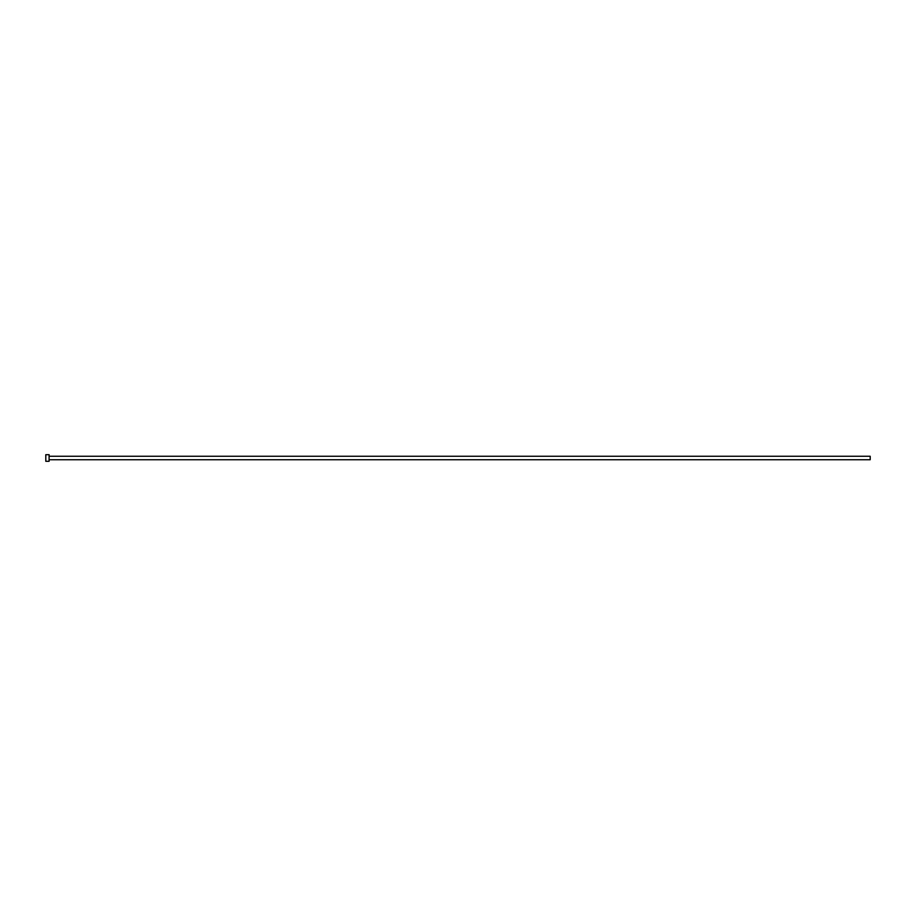<?xml version="1.0" encoding="UTF-8"?>
<svg xmlns="http://www.w3.org/2000/svg" width="916" height="916" viewBox="0 0 916 916"><rect width="100%" height="100%" fill="white"/><g stroke="black" fill="none" stroke-linecap="round" stroke-linejoin="round"><path stroke-width="1.37" d="M49.098 456.271L870.2 456.271L870.2 459.729L49.098 459.729M49.098 458L49.098 461.298L45.8 461.298L45.8 454.702L49.098 454.702L49.098 458"/></g></svg>

